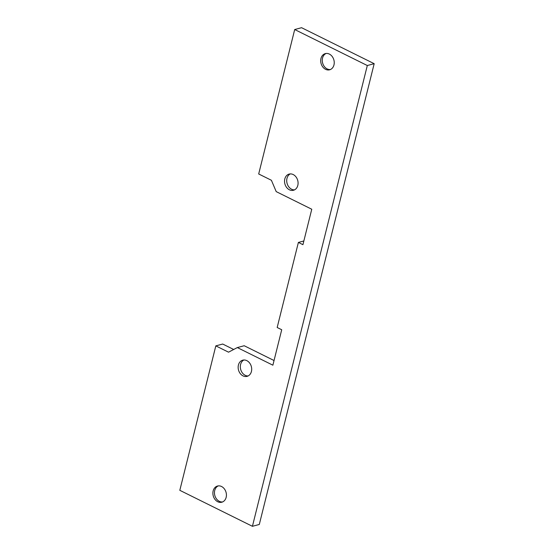 <?xml version="1.0" encoding="UTF-8"?>
<svg xmlns="http://www.w3.org/2000/svg" width="554" height="554" viewBox="0 0 554 554"><rect width="100%" height="100%" fill="white"/><g stroke="black" fill="none" stroke-linecap="round" stroke-linejoin="round"><path stroke-width="0.83" d="M330.406 69.534A8.379 6.648 75 0 1 327.144 68.911A8.379 6.648 75 0 1 322.289 61.002A8.379 6.648 75 0 1 326.112 53.461M329.367 54.084A8.379 6.648 75 0 1 334.242 62.498A8.379 6.648 75 0 1 329.63 69.804A8.379 6.648 75 0 1 325.572 69.326A8.379 6.648 75 0 1 320.697 60.919A8.379 6.648 75 0 1 325.309 53.613A8.379 6.648 75 0 1 329.367 54.084M222.59 501.952A8.379 6.648 75 0 1 219.329 501.328A8.379 6.648 75 0 1 214.474 493.427A8.379 6.648 75 0 1 218.297 485.886M221.552 486.509A8.379 6.648 75 0 1 226.427 494.923A8.379 6.648 75 0 1 221.815 502.222A8.379 6.648 75 0 1 217.757 501.751A8.379 6.648 75 0 1 212.881 493.337A8.379 6.648 75 0 1 217.493 486.038A8.379 6.648 75 0 1 221.552 486.509M294.534 189.863A8.379 6.648 75 0 1 291.591 189.219A8.379 6.648 75 0 1 286.75 181.511A8.379 6.648 75 0 1 290.268 173.908M293.211 174.558A8.379 6.648 75 0 1 298.087 182.965A8.379 6.648 75 0 1 293.475 190.271A8.379 6.648 75 0 1 289.417 189.8A8.379 6.648 75 0 1 284.541 181.387A8.379 6.648 75 0 1 289.153 174.081A8.379 6.648 75 0 1 293.211 174.558M248.137 375.944A8.379 6.648 75 0 1 245.193 375.3A8.379 6.648 75 0 1 240.36 367.593A8.379 6.648 75 0 1 243.878 359.996M246.821 360.64A8.379 6.648 75 0 1 251.696 369.054A8.379 6.648 75 0 1 247.084 376.353A8.379 6.648 75 0 1 243.019 375.882A8.379 6.648 75 0 1 238.144 367.468A8.379 6.648 75 0 1 242.756 360.169A8.379 6.648 75 0 1 246.821 360.64M271.398 180.272L258.69 173.977L294.7 29.535L367.309 65.524L252.423 526.3L179.815 490.318L215.825 345.876L228.532 352.178L237.327 347.573L272.88 365.19L281.716 329.748L277.173 327.497L298.384 242.43L302.927 244.681L311.764 209.239L276.211 191.622L271.398 180.272M367.309 65.524L374.185 63.682L301.577 27.7L294.7 29.535M374.185 63.682L259.3 524.465L252.423 526.3M233.684 349.484L222.701 344.041L215.825 345.876M274.043 360.522L244.203 345.738L237.327 347.573M303.848 240.969L298.384 242.43"/></g></svg>
